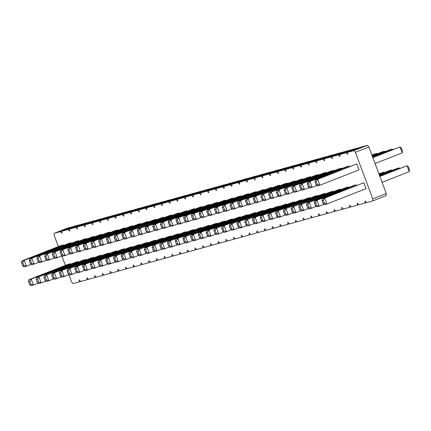 <?xml version="1.0" encoding="UTF-8"?>
<svg xmlns="http://www.w3.org/2000/svg" width="431" height="431" viewBox="0 0 431 431"><rect width="100%" height="100%" fill="white"/><g stroke="black" fill="none" stroke-linecap="round" stroke-linejoin="round"><path stroke-width="0.65" d="M68.868 274.709L71.578 281.96L73.054 283.625L79.234 281.917L79.304 279.827L80.78 281.491L86.954 279.789L87.024 277.693L88.5 279.363L94.68 277.656L94.75 275.565L96.226 277.23L102.4 275.528L102.47 273.432L103.946 275.097L110.126 273.394L110.196 271.304L111.672 272.968L117.846 271.261L117.916 269.17L119.392 270.835L125.572 269.133L125.642 267.037L127.118 268.707L133.292 266.999L133.362 264.909L134.838 266.573L141.018 264.866L141.088 262.775L142.564 264.44L148.738 262.738L148.808 260.642L150.284 262.312L156.464 260.604L156.534 258.514L158.01 260.179L164.184 258.471L164.254 256.38L165.73 258.045L171.91 256.343L171.98 254.247L173.456 255.917L179.63 254.209L179.7 252.119L181.176 253.784L187.356 252.081L187.426 249.985L188.902 251.65L195.076 249.948L195.146 247.857L196.622 249.522L202.802 247.814L202.872 245.724L204.342 247.389L210.522 245.686L210.592 243.59L212.068 245.261L218.248 243.553L218.318 241.462L219.788 243.127L225.968 241.419L226.038 239.329L227.514 240.994L233.694 239.291L233.764 237.195L235.234 238.866L241.414 237.158L241.484 235.067L242.96 236.732L249.14 235.024L249.21 232.934L250.68 234.599L256.86 232.896L256.93 230.8L258.406 232.471L264.586 230.763L264.656 228.672L266.126 230.337L272.306 228.635L272.376 226.539L273.852 228.204L280.031 226.501L280.102 224.411L281.572 226.076L287.752 224.368L287.822 222.277L289.298 223.942L295.477 222.24L295.547 220.144L297.018 221.814L303.198 220.106L303.268 218.016L304.744 219.681L310.923 217.973L310.993 215.883L312.464 217.547L318.644 215.845L318.714 213.749L320.19 215.419L326.369 213.711L326.439 211.621L327.91 213.286L334.09 211.578L334.16 209.488L335.636 211.152L341.815 209.45L341.88 207.354L343.356 209.024L349.536 207.316L349.606 205.226L351.082 206.891L357.261 205.188L357.326 203.093L358.802 204.757L364.982 203.055L365.052 200.965L366.528 202.629L372.707 200.921L372.772 198.831L355.37 152.278L353.894 150.608L347.715 152.315L347.645 154.406L346.168 152.741L339.994 154.443L339.924 156.539L338.448 154.874L332.269 156.577L332.199 158.667L330.722 157.003L324.548 158.71L324.478 160.801L323.002 159.136L316.823 160.838L316.753 162.934L315.276 161.264L309.102 162.972L309.032 165.062L307.556 163.397L301.377 165.105L301.307 167.196L299.831 165.531L293.656 167.233L293.586 169.329L292.11 167.659L285.931 169.367L285.861 171.457L284.385 169.792L278.21 171.5L278.14 173.591L276.664 171.926L270.485 173.628L270.415 175.724L268.939 174.054L262.765 175.762L262.695 177.852L261.218 176.187L255.039 177.89L254.969 179.986L253.493 178.321L247.319 180.023L247.249 182.114L245.772 180.449L239.593 182.157L239.523 184.247L238.047 182.582L231.873 184.285L231.803 186.381L230.326 184.71L224.147 186.418L224.077 188.509L222.606 186.844L216.427 188.552L216.357 190.642L214.88 188.977L208.701 190.68L208.631 192.776L207.16 191.105L200.981 192.813L200.911 194.904L199.434 193.239L193.255 194.947L193.185 197.037L191.714 195.372L185.535 197.075L185.465 199.17L183.989 197.5L177.809 199.208L177.739 201.299L176.268 199.634L170.089 201.336L170.019 203.432L168.543 201.767L162.363 203.47L162.293 205.56L160.822 203.895L154.643 205.603L154.573 207.694L153.097 206.029L146.917 207.731L146.847 209.827L145.376 208.157L139.197 209.865L139.127 211.955L137.651 210.29L131.471 211.998L131.401 214.088L129.93 212.424L123.751 214.126L123.681 216.222L122.205 214.552L116.025 216.26L115.955 218.35L114.484 216.685L108.305 218.393L108.235 220.483L106.759 218.819L100.579 220.521L100.509 222.617L99.038 220.947L92.859 222.655L92.789 224.745L91.313 223.08L85.133 224.783L85.069 226.878L83.592 225.214L77.413 226.916L77.343 229.006L75.867 227.342L69.687 229.05L69.623 231.14L68.146 229.475L61.967 231.178L61.897 233.273L60.421 231.603L54.241 233.311L54.177 235.401L58.357 246.597M61.843 255.912L65.383 265.388M80.662 281.357L79.234 281.917M372.707 200.921L386.208 195.615L386.278 193.524L368.871 146.966L367.395 145.301L361.221 147.009L347.715 152.315M359.793 147.569L353.495 149.137L339.994 154.443M352.073 149.697L345.775 151.27L332.269 156.577M344.347 151.831L338.049 153.404L324.548 158.71M336.627 153.964L330.329 155.532L316.823 160.838M328.901 156.092L322.603 157.665L309.102 162.972M321.181 158.225L314.883 159.799L301.377 165.105M313.456 160.359L307.158 161.927L293.656 167.233M305.735 162.487L299.437 164.06L285.931 169.367M298.01 164.62L291.712 166.188L278.21 171.5M290.289 166.749L283.991 168.322L270.485 173.628M282.564 168.882L276.266 170.455L262.765 175.762M274.843 171.015L268.545 172.583L255.039 177.89M267.118 173.143L260.82 174.717L247.319 180.023M259.397 175.277L253.099 176.85L239.593 182.157M251.672 177.41L245.374 178.978L231.873 184.285M243.951 179.538L237.653 181.112L224.147 186.418M236.226 181.672L229.928 183.245L216.427 188.552M228.505 183.805L222.207 185.373L208.701 190.68M220.78 185.933L214.482 187.507L200.981 192.813M213.059 188.067L206.761 189.635L193.255 194.947M205.334 190.195L199.036 191.768L185.535 197.075M197.613 192.328L191.316 193.902L177.809 199.208M189.888 194.462L183.59 196.03L170.089 201.336M182.168 196.59L175.87 198.163L162.363 203.47M174.442 198.723L168.144 200.296L154.643 205.603M166.722 200.857L160.424 202.425L146.917 207.731M158.996 202.985L152.703 204.558L139.197 209.865M151.276 205.118L144.978 206.691L131.471 211.998M143.55 207.252L137.257 208.82L123.751 214.126M135.83 209.38L129.532 210.953L116.025 216.26M128.104 211.513L121.811 213.081L108.305 218.393M120.384 213.641L114.086 215.214L100.579 220.521M112.658 215.775L106.365 217.348L92.859 222.655M104.938 217.908L98.64 219.476L85.133 224.783M97.212 220.036L90.919 221.609L77.413 226.916M89.492 222.17L83.194 223.743L69.687 229.05M81.766 224.303L75.473 225.871L61.967 231.178M74.046 226.431L67.748 228.004L54.241 233.311M217.095 223.22L175.503 239.28L214.665 223.888L217.095 223.22L217.299 223.759M225.02 221.626L224.82 221.087L222.385 221.76L183.223 237.147L183.035 238.989L184.252 238.655L185.659 236.479L183.223 237.147M217.994 202.834L217.795 202.295L215.36 202.963L176.198 218.355L176.01 220.198L177.227 219.864L178.628 217.682L176.198 218.355M210.274 204.962L210.069 204.423L207.64 205.097L168.473 220.489L168.284 222.331L169.394 225.289L170.687 226.404L173.122 225.736L170.908 219.815L168.473 220.489M232.745 219.498L232.541 218.953L230.111 219.627L190.949 235.019L190.761 236.861L191.973 236.522L193.379 234.345L190.949 235.019M225.72 200.701L225.515 200.162L223.086 200.835L183.918 216.222L183.73 218.064L184.947 217.73L186.354 215.554L183.918 216.222M256.612 192.178L256.407 191.633L253.978 192.307L214.81 207.699L214.622 209.541L215.732 212.499L217.025 213.614L219.46 212.946L217.246 207.025L214.81 207.699M263.433 210.43L221.841 226.49L261.003 211.098L263.433 210.43L263.637 210.969M248.886 194.306L248.687 193.767L246.252 194.44L207.09 209.827L206.902 211.669L208.114 211.335L209.52 209.159L207.09 209.827M248.191 215.231L247.987 214.692L245.557 215.365L206.395 230.752L206.201 232.595L207.419 232.261L208.825 230.084L206.395 230.752M255.912 213.103L255.712 212.558L253.277 213.232L214.115 228.624L213.927 230.466L215.031 233.424L216.33 234.539L218.759 233.871L216.551 227.951L214.115 228.624M241.166 196.439L240.961 195.9L238.532 196.568L199.364 211.96L199.176 213.803L200.286 216.761L201.579 217.881L204.014 217.208L201.8 211.287L199.364 211.96M240.466 217.364L240.266 216.825L237.831 217.493L198.669 232.885L198.481 234.728L199.698 234.394L201.105 232.212L198.669 232.885M233.44 198.572L233.241 198.028L230.806 198.702L191.644 214.094L191.456 215.936L192.668 215.597L194.074 213.42L191.644 214.094M202.548 207.095L202.349 206.557L199.914 207.23L160.752 222.617L160.564 224.459L161.781 224.125L163.182 221.949L160.752 222.617M209.574 225.887L209.374 225.348L206.939 226.022L167.778 241.414L167.589 243.256L168.693 246.214L169.992 247.329L172.422 246.661L170.213 240.74L167.778 241.414M147.591 242.4L105.994 258.465L145.161 243.073L147.591 242.4L147.795 242.944M155.516 240.81L155.316 240.272L152.881 240.94L113.719 256.332L113.531 258.174L114.743 257.84L116.149 255.658L113.719 256.332M170.762 236.01L129.165 252.07L168.327 236.678L170.762 236.01L170.962 236.549M163.241 238.677L163.037 238.138L160.607 238.812L121.44 254.198L121.251 256.041L122.469 255.707L123.875 253.53L121.44 254.198M140.765 224.147L140.565 223.608L138.13 224.282L98.968 239.668L98.78 241.511L99.884 244.474L101.183 245.589L103.612 244.916L101.398 239L98.968 239.668M156.211 219.885L156.011 219.347L153.576 220.015L114.414 235.407L114.226 237.249L115.443 236.915L116.844 234.733L114.414 235.407M148.286 221.475L106.689 237.54L145.856 222.148L148.286 221.475L148.49 222.019M187.102 211.357L186.903 210.818L184.468 211.492L145.306 226.878L145.118 228.726L146.335 228.387L147.736 226.21L145.306 226.878M179.382 213.49L179.177 212.952L176.748 213.62L137.581 229.012L137.392 230.854L138.61 230.52L140.016 228.344L137.581 229.012M163.732 217.213L122.135 233.273L161.302 217.887L163.732 217.213L163.936 217.752M171.457 215.08L129.86 231.145L169.022 215.753L171.457 215.08L171.657 215.624M193.928 229.615L152.332 245.675L191.499 230.283L193.928 229.615L194.128 230.154M186.407 232.282L186.208 231.743L183.773 232.417L144.611 247.809L144.423 249.651L145.527 252.609L146.82 253.724L149.255 253.056L147.041 247.135L144.611 247.809M178.682 234.416L178.482 233.877L176.053 234.545L136.886 249.937L136.697 251.779L137.915 251.445L139.321 249.269L136.886 249.937M201.853 228.021L201.654 227.482L199.219 228.155L160.057 243.542L159.869 245.384L160.973 248.348L162.266 249.463L164.701 248.789L162.487 242.874L160.057 243.542M194.828 209.229L194.623 208.69L192.194 209.358L153.027 224.75L152.838 226.593L153.948 229.551L155.241 230.671L157.676 229.998L155.462 224.077L153.027 224.75M264.133 189.505L222.536 205.565L261.698 190.173L264.133 189.505L264.332 190.044M271.358 208.836L271.158 208.297L268.723 208.97L229.561 224.362L229.373 226.205L230.59 225.866L231.997 223.689L229.561 224.362M279.778 185.783L279.579 185.244L277.144 185.912L237.982 201.304L237.793 203.146L239.006 202.812L240.412 200.63L237.982 201.304M272.058 187.911L271.853 187.372L269.423 188.045L230.256 203.432L230.068 205.28L231.285 204.94L232.692 202.764L230.256 203.432M286.804 204.574L286.604 204.035L284.169 204.709L245.007 220.096L244.819 221.938L245.923 224.901L247.222 226.016L249.651 225.343L247.442 219.427L245.007 220.096M278.879 206.169L237.287 222.229L276.449 206.837L278.879 206.169L279.083 206.708M356.313 185.389L356.108 184.851L353.679 185.524L314.511 200.916L314.323 202.759L315.54 202.419L316.947 200.243L314.511 200.916M348.587 187.523L348.388 186.984L345.953 187.652L306.791 203.044L306.603 204.887L307.82 204.553L309.221 202.376L306.791 203.044M349.282 166.598L349.083 166.059L346.653 166.727L307.486 182.119L307.298 183.962L308.402 186.919L309.7 188.04L312.13 187.366L309.921 181.451L307.486 182.119M333.836 170.859L333.637 170.32L331.207 170.994L292.04 186.381L291.852 188.223L293.069 187.889L294.475 185.713L292.04 186.381M341.562 168.731L341.363 168.187L338.928 168.86L299.766 184.252L299.577 186.095L300.682 189.053L301.975 190.168L304.41 189.5L302.196 183.579L299.766 184.252M340.662 189.112L299.066 205.178L338.233 189.785L340.662 189.112L340.867 189.656M310.67 177.254L310.471 176.715L308.036 177.389L268.874 192.776L268.685 194.618L269.898 194.284L271.304 192.107L268.874 192.776M318.191 174.582L276.594 190.647L315.761 175.255L318.191 174.582L318.396 175.126M317.496 195.507L275.899 211.573L315.061 196.18L317.496 195.507L317.695 196.051M332.942 191.245L291.345 207.306L330.507 191.919L332.942 191.245L333.141 191.784M325.216 193.379L283.62 209.439L322.787 194.047L325.216 193.379L325.421 193.918M326.116 172.993L325.917 172.454L323.482 173.122L284.32 188.514L284.131 190.357L285.344 190.023L286.75 187.841L284.32 188.514M287.504 183.649L287.299 183.11L284.869 183.784L245.702 199.17L245.514 201.013L246.624 203.976L247.917 205.091L250.352 204.418L248.137 198.502L245.702 199.17M302.745 178.849L261.148 194.909L300.315 179.517L302.745 178.849L302.95 179.388M295.025 180.977L253.428 197.042L292.59 181.65L295.025 180.977L295.224 181.516M294.529 202.441L294.325 201.902L291.895 202.575L252.733 217.967L252.539 219.81L253.757 219.471L255.163 217.294L252.733 217.967M302.25 200.313L302.05 199.774L299.615 200.442L260.453 215.834L260.265 217.677L261.369 220.634L262.668 221.755L265.097 221.081L262.883 215.161L260.453 215.834M309.975 198.179L309.77 197.64L307.341 198.314L268.174 213.701L267.985 215.543L269.203 215.209L270.609 213.033L268.174 213.701M133.044 226.28L132.84 225.742L130.41 226.41L91.243 241.802L91.054 243.644L92.164 246.602L93.457 247.723L95.892 247.049L93.678 241.128L91.243 241.802M140.07 245.072L139.87 244.533L137.435 245.207L98.273 260.593L98.085 262.436L99.189 265.399L100.488 266.514L102.917 265.841L100.703 259.925L98.273 260.593M124.624 249.333L124.424 248.795L121.989 249.468L82.827 264.86L82.639 266.703L83.851 266.363L85.257 264.187L82.827 264.86M117.598 230.542L117.394 230.003L114.964 230.677L75.802 246.063L75.608 247.906L76.826 247.572L78.232 245.395L75.802 246.063M132.349 247.205L132.145 246.667L129.715 247.335L90.548 262.727L90.359 264.569L91.469 267.527L92.762 268.648L95.197 267.974L92.983 262.053L90.548 262.727M125.319 228.408L125.119 227.87L122.684 228.543L83.522 243.935L83.334 245.778L84.438 248.735L85.737 249.851L88.166 249.183L85.952 243.262L83.522 243.935M70.565 264.257L70.361 263.718L67.931 264.386L28.764 279.778L28.575 281.621L29.685 284.579L30.978 285.699L33.413 285.026L31.199 279.105L28.764 279.778M86.011 259.995L85.807 259.457L83.377 260.125L44.21 275.517L44.021 277.359L45.131 280.317L46.424 281.438L48.859 280.764L46.645 274.843L44.21 275.517M78.086 261.585L36.49 277.645L75.651 262.258L78.086 261.585L78.286 262.123M63.535 245.465L63.335 244.921L60.9 245.595L21.739 260.987L21.55 262.829L22.654 265.787L23.953 266.902L26.383 266.234L24.174 260.313L21.739 260.987M78.781 240.66L37.185 256.72L76.346 241.333L78.781 240.66L78.981 241.198M71.26 243.332L71.056 242.793L68.626 243.461L29.464 258.853L29.27 260.696L30.488 260.362L31.894 258.18L29.464 258.853M86.706 239.07L86.502 238.526L84.072 239.2L44.91 254.592L44.716 256.434L45.934 256.095L47.34 253.918L44.91 254.592M93.732 257.862L93.532 257.323L91.097 257.991L51.935 273.383L51.747 275.226L52.959 274.892L54.365 272.715L51.935 273.383M102.152 234.803L101.948 234.265L99.518 234.938L60.356 250.325L60.162 252.173L61.38 251.833L62.786 249.657L60.356 250.325M109.178 253.6L108.978 253.062L106.543 253.73L67.381 269.122L67.193 270.964L68.297 273.922L69.596 275.043L72.025 274.369L69.811 268.448L67.381 269.122M94.427 236.937L94.227 236.398L91.792 237.066L52.63 252.458L52.442 254.301L53.659 253.967L55.066 251.79L52.63 252.458M101.253 255.19L59.656 271.255L98.823 255.863L101.253 255.19L101.457 255.728M109.873 232.675L109.673 232.137L107.238 232.805L68.076 248.197L67.888 250.039L69.105 249.705L70.512 247.523L68.076 248.197M116.903 251.467L116.699 250.928L114.269 251.602L75.102 266.988L74.913 268.831L76.023 271.794L77.316 272.909L79.751 272.236L77.537 266.32L75.102 266.988M363.834 182.722L324.667 198.109L326.881 204.03L324.371 203.249L323.153 203.583L324.451 204.703L326.881 204.03L366.048 188.638L363.834 182.722L322.237 198.783L322.049 200.625L323.266 200.291L324.667 198.109L322.237 198.783M356.803 163.925L317.642 179.318L319.856 185.238L317.345 184.457L316.128 184.791L317.421 185.906L319.856 185.238L359.018 169.846L356.803 163.925L315.212 179.986L315.023 181.834L316.235 181.494L317.642 179.318L315.212 179.986M73.927 226.297L60.421 231.603M88.382 279.229L86.954 279.789M81.648 224.168L68.146 229.475M96.108 277.095L94.68 277.656M89.373 222.035L75.867 227.342M103.828 274.967L102.4 275.528M97.094 219.907L83.592 225.214M111.554 272.834L110.126 273.394M104.819 217.774L91.313 223.08M119.274 270.7L117.846 271.261M112.539 215.64L99.038 220.947M127 268.572L125.572 269.133M120.265 213.512L106.759 218.819M134.72 266.439L133.292 266.999M127.985 211.379L114.484 216.685M142.445 264.305L141.018 264.866M135.711 209.245L122.205 214.552M150.166 262.177L148.738 262.738M143.431 207.117L129.93 212.424M157.891 260.044L156.464 260.604M151.157 204.984L137.651 210.29M165.612 257.91L164.184 258.471M158.877 202.85L145.376 208.157M173.337 255.782L171.91 256.343M166.603 200.722L153.097 206.029M181.058 253.649L179.63 254.209M174.323 198.589L160.822 203.895M188.778 251.521L187.356 252.081M182.049 196.461L168.543 201.767M196.504 249.387L195.076 249.948M189.769 194.327L176.268 199.634M204.224 247.254L202.802 247.814M197.495 192.194L183.989 197.5M211.95 245.126L210.522 245.686M205.215 190.066L191.714 195.372M219.67 242.992L218.248 243.553M212.941 187.932L199.434 193.239M227.396 240.859L225.968 241.419M220.661 185.799L207.16 191.105M235.116 238.731L233.694 239.291M228.387 183.671L214.88 188.977M242.842 236.597L241.414 237.158M236.107 181.537L222.606 186.844M250.562 234.464L249.14 235.024M243.833 179.404L230.326 184.71M258.288 232.336L256.86 232.896M251.553 177.276L238.047 182.582M266.008 230.202L264.586 230.763M259.279 175.142L245.772 180.449M273.733 228.074L272.306 228.635M266.999 173.009L253.493 178.321M281.454 225.941L280.031 226.501M274.725 170.881L261.218 176.187M289.179 223.808L287.752 224.368M282.445 168.747L268.939 174.054M296.9 221.679L295.477 222.24M290.171 166.619L276.664 171.926M304.625 219.546L303.198 220.106M297.891 164.486L284.385 169.792M312.346 217.413L310.923 217.973M305.617 162.352L292.11 167.659M320.071 215.284L318.644 215.845M313.337 160.224L299.831 165.531M327.792 213.151L326.369 213.711M321.063 158.091L307.556 163.397M335.517 211.018L334.09 211.578M328.783 155.957L315.276 161.264M343.238 208.89L341.815 209.45M336.509 153.829L323.002 159.136M350.963 206.756L349.536 207.316M344.229 151.696L330.722 157.003M358.684 204.628L357.261 205.188M351.955 149.562L338.448 154.874M366.409 202.495L364.982 203.055M359.675 147.434L346.168 152.741M386.278 193.524L372.772 198.831M367.395 145.301L353.894 150.608M368.871 146.966L355.37 152.278M399.526 168.408L399.327 167.869L379.587 175.627M399.817 168.295L399.327 167.869L396.892 168.543L379.495 175.379M391.806 170.541L391.601 170.003L379.291 174.841M392.097 170.428L391.601 170.003L389.171 170.671L379.199 174.587M392.501 149.616L392.296 149.078L389.866 149.746L372.47 156.582M392.792 149.503L392.296 149.078L372.562 156.83M377.055 153.878L376.85 153.339L371.969 155.257M377.346 153.765L376.85 153.339L371.878 155.009M384.775 151.744L384.576 151.206L382.141 151.879L372.174 155.796M385.066 151.631L384.576 151.206L372.265 156.044M384.08 172.669L383.881 172.131L379 174.049M384.371 172.556L383.881 172.131L378.903 173.801M382.092 182.335L409.261 171.657L407.047 165.736L379.883 176.414M409.261 171.657L409.45 169.814L408.346 166.856L407.047 165.736L379.786 176.166M375.067 163.538L402.236 152.865L400.022 146.944L372.853 157.622M402.236 152.865L402.425 151.022L401.315 148.059L400.022 146.944L372.761 157.369M184.942 242.642L180.147 244.528L177.933 238.607L176.527 240.789L175.315 241.123L175.503 239.28M176.527 240.789L177.637 243.747L180.147 244.528L177.712 245.201L176.419 244.081L175.315 241.123M224.82 221.087L185.659 236.479L187.868 242.394L185.438 243.068L184.139 241.953L183.035 238.989M192.668 240.514L187.868 242.394L185.357 241.613L184.139 241.953M217.795 202.295L178.628 217.682L180.842 223.603L178.412 224.276L177.114 223.156L176.01 220.198M185.642 221.717L180.842 223.603L178.332 222.822L177.114 223.156M177.917 223.851L173.122 225.736L170.606 224.955L169.394 225.289M210.069 204.423L170.908 219.815L169.502 221.992L168.284 222.331M232.541 218.953L193.379 234.345L195.593 240.266L193.158 240.934L191.865 239.819L190.761 236.861M200.388 238.381L195.593 240.266L193.083 239.485L191.865 239.819M225.515 200.162L186.354 215.554L188.568 221.469L186.133 222.143L184.84 221.028L183.73 218.064M193.363 219.584L188.568 221.469L186.052 220.688L184.84 221.028M224.255 211.061L219.46 212.946L216.944 212.165L215.732 212.499M256.407 191.633L217.246 207.025L215.839 209.202L214.622 209.541M231.28 229.852L226.485 231.738L224.271 225.822L222.865 227.999L221.647 228.333L221.841 226.49M222.865 227.999L223.975 230.957L226.485 231.738L224.05 232.411L222.757 231.296L221.647 228.333M248.687 193.767L209.52 209.159L211.734 215.074L209.304 215.748L208.006 214.633L206.902 211.669M216.534 213.194L211.734 215.074L209.224 214.293L208.006 214.633M247.987 214.692L208.825 230.084L211.039 236.005L208.604 236.673L207.311 235.558L206.201 232.595M215.834 234.119L211.039 236.005L208.529 235.224L207.311 235.558M223.56 231.986L218.759 233.871L216.249 233.09L215.031 233.424M255.712 212.558L216.551 227.951L215.144 230.132L213.927 230.466M208.809 215.322L204.014 217.208L201.498 216.427L200.286 216.761M240.961 195.9L201.8 211.287L200.393 213.469L199.176 213.803M240.266 216.825L201.105 232.212L203.313 238.133L200.884 238.806L199.585 237.686L198.481 234.728M208.114 236.247L203.313 238.133L200.803 237.352L199.585 237.686M233.241 198.028L194.074 213.42L196.288 219.341L193.858 220.009L192.56 218.894L191.456 215.936M201.088 217.456L196.288 219.341L193.778 218.56L192.56 218.894M202.349 206.557L163.182 221.949L165.396 227.864L162.966 228.538L161.668 227.423L160.564 224.459M170.197 225.979L165.396 227.864L162.886 227.083L161.668 227.423M177.222 244.776L172.422 246.661L169.911 245.88L168.693 246.214M209.374 225.348L170.213 240.74L168.807 242.917L167.589 243.256M115.438 261.827L110.643 263.713L108.429 257.792L107.023 259.968L105.805 260.308L105.994 258.465M107.023 259.968L108.127 262.932L110.643 263.713L108.208 264.381L106.915 263.266L105.805 260.308M155.316 240.272L116.149 255.658L118.363 261.579L115.934 262.253L114.635 261.132L113.531 258.174M123.158 259.694L118.363 261.579L115.853 260.798L114.635 261.132M138.604 255.432L133.809 257.318L131.595 251.397L130.189 253.579L128.977 253.913L129.165 252.07M130.189 253.579L131.299 256.537L133.809 257.318L131.374 257.991L130.081 256.871L128.977 253.913M163.037 238.138L123.875 253.53L126.084 259.451L123.654 260.119L122.361 259.004L121.251 256.041M130.884 257.566L126.084 259.451L123.573 258.67L122.361 259.004M108.413 243.03L103.612 244.916L101.102 244.135L99.884 244.474M140.565 223.608L101.398 239L99.997 241.177L98.78 241.511M156.011 219.347L116.844 234.733L119.058 240.654L116.629 241.328L115.33 240.207L114.226 237.249M123.859 238.769L119.058 240.654L116.548 239.873L115.33 240.207M116.133 240.902L111.338 242.788L109.124 236.867L107.718 239.043L106.5 239.383L106.689 237.54M107.718 239.043L108.827 242.006L111.338 242.788L108.903 243.456L107.61 242.341L106.5 239.383M186.903 210.818L147.736 226.21L149.95 232.131L147.521 232.799L146.222 231.684L145.118 228.726M154.751 230.246L149.95 232.131L147.44 231.35L146.222 231.684M179.177 212.952L140.016 228.344L142.23 234.259L139.795 234.933L138.502 233.817L137.392 230.854M147.025 232.374L142.23 234.259L139.714 233.478L138.502 233.817M131.579 236.641L126.784 238.521L124.57 232.605L123.164 234.782L121.946 235.116L122.135 233.273M123.164 234.782L124.268 237.74L126.784 238.521L124.349 239.194L123.056 238.079L121.946 235.116M139.305 234.507L134.504 236.393L132.29 230.472L130.889 232.648L129.672 232.988L129.86 231.145M130.889 232.648L131.994 235.612L134.504 236.393L132.075 237.061L130.776 235.946L129.672 232.988M161.776 249.037L156.976 250.923L154.767 245.002L153.361 247.184L152.143 247.518L152.332 245.675M153.361 247.184L154.465 250.142L156.976 250.923L154.546 251.596L153.247 250.476L152.143 247.518M154.05 251.171L149.255 253.056L146.745 252.275L145.527 252.609M186.208 231.743L147.041 247.135L145.635 249.312L144.423 249.651M178.482 233.877L139.321 249.269L141.53 255.184L139.1 255.858L137.801 254.743L136.697 251.779M146.33 253.299L141.53 255.184L139.019 254.403L137.801 254.743M169.496 246.904L164.701 248.789L162.191 248.008L160.973 248.348M201.654 227.482L162.487 242.874L161.081 245.05L159.869 245.384M162.471 228.112L157.676 229.998L155.16 229.217L153.948 229.551M194.623 208.69L155.462 224.077L154.056 226.259L152.838 226.593M231.98 208.927L227.18 210.813L224.966 204.897L223.56 207.074L222.348 207.408L222.536 205.565M223.56 207.074L224.67 210.032L227.18 210.813L224.75 211.486L223.452 210.371L222.348 207.408M271.158 208.297L231.997 223.689L234.205 229.61L231.776 230.278L230.477 229.163L229.373 226.205M239.006 227.724L234.205 229.61L231.695 228.829L230.477 229.163M279.579 185.244L240.412 200.63L242.626 206.551L240.196 207.225L238.898 206.104L237.793 203.146M247.426 204.666L242.626 206.551L240.115 205.77L238.898 206.104M271.853 187.372L232.692 202.764L234.906 208.685L232.471 209.353L231.178 208.238L230.068 205.28M239.701 206.799L234.906 208.685L232.39 207.904L231.178 208.238M254.452 223.457L249.651 225.343L247.141 224.562L245.923 224.901M286.604 204.035L247.442 219.427L246.036 221.604L244.819 221.938M246.726 225.591L241.931 227.476L239.717 221.556L238.311 223.737L237.093 224.072L237.287 222.229M238.311 223.737L239.42 226.695L241.931 227.476L239.496 228.15L238.203 227.029L237.093 224.072M356.108 184.851L316.947 200.243L319.161 206.163L316.726 206.832L315.433 205.716L314.323 202.759M323.956 204.278L319.161 206.163L316.645 205.382L315.433 205.716M348.388 186.984L309.221 202.376L311.435 208.292L309.005 208.965L307.707 207.85L306.603 204.887M316.235 206.406L311.435 208.292L308.925 207.51L307.707 207.85M316.93 185.481L312.13 187.366L309.62 186.585L308.402 186.919M349.083 166.059L309.921 181.451L308.515 183.628L307.298 183.962M333.637 170.32L294.475 185.713L296.684 191.628L294.254 192.301L292.956 191.186L291.852 188.223M301.484 189.748L296.684 191.628L294.174 190.847L292.956 191.186M309.205 187.614L304.41 189.5L301.899 188.719L300.682 189.053M341.363 168.187L302.196 183.579L300.79 185.756L299.577 186.095M308.51 208.539L303.715 210.425L301.501 204.504L300.095 206.686L298.877 207.02L299.066 205.178M300.095 206.686L301.199 209.644L303.715 210.425L301.28 211.093L299.987 209.978L298.877 207.02M310.471 176.715L271.304 192.107L273.518 198.023L271.088 198.696L269.79 197.581L268.685 194.618M278.313 196.137L273.518 198.023L271.007 197.242L269.79 197.581M286.039 194.009L281.238 195.895L279.029 189.974L277.623 192.151L276.406 192.49L276.594 190.647M277.623 192.151L278.728 195.114L281.238 195.895L278.809 196.563L277.51 195.448L276.406 192.49M285.344 214.934L280.543 216.82L278.329 210.899L276.928 213.076L275.711 213.415L275.899 211.573M276.928 213.076L278.033 216.039L280.543 216.82L278.114 217.488L276.815 216.373L275.711 213.415M300.79 210.673L295.989 212.558L293.775 206.638L292.374 208.814L291.157 209.148L291.345 207.306M292.374 208.814L293.479 211.772L295.989 212.558L293.559 213.226L292.261 212.111L291.157 209.148M293.064 212.801L288.269 214.686L286.055 208.766L284.649 210.948L283.431 211.282L283.62 209.439M284.649 210.948L285.758 213.905L288.269 214.686L285.834 215.36L284.541 214.239L283.431 211.282M325.917 172.454L286.75 187.841L288.964 193.761L286.529 194.435L285.236 193.314L284.131 190.357M293.759 191.876L288.964 193.761L286.453 192.98L285.236 193.314M255.147 202.532L250.352 204.418L247.836 203.637L246.624 203.976M287.299 183.11L248.137 198.502L246.731 200.679L245.514 201.013M270.593 198.271L265.798 200.156L263.583 194.236L262.177 196.417L260.96 196.751L261.148 194.909M262.177 196.417L263.282 199.375L265.798 200.156L263.363 200.83L262.07 199.709L260.96 196.751M262.867 200.404L258.072 202.29L255.858 196.369L254.452 198.546L253.239 198.885L253.428 197.042M254.452 198.546L255.561 201.509L258.072 202.29L255.642 202.958L254.344 201.843L253.239 198.885M294.325 201.902L255.163 217.294L257.377 223.215L254.942 223.883L253.649 222.768L252.539 219.81M262.172 221.329L257.377 223.215L254.866 222.434L253.649 222.768M269.898 219.196L265.097 221.081L262.587 220.3L261.369 220.634M302.05 199.774L262.883 215.161L261.482 217.343L260.265 217.677M309.77 197.64L270.609 213.033L272.823 218.948L270.388 219.621L269.095 218.506L267.985 215.543M277.618 217.062L272.823 218.948L270.312 218.167L269.095 218.506M100.687 245.164L95.892 247.049L93.382 246.268L92.164 246.602M132.84 225.742L93.678 241.128L92.272 243.31L91.054 243.644M107.712 263.961L102.917 265.841L100.407 265.06L99.189 265.399M139.87 244.533L100.703 259.925L99.297 262.102L98.085 262.436M124.424 248.795L85.257 264.187L87.471 270.108L85.042 270.776L83.743 269.661L82.639 266.703M92.272 268.222L87.471 270.108L84.961 269.327L83.743 269.661M117.394 230.003L78.232 245.395L80.446 251.311L78.011 251.984L76.718 250.869L75.608 247.906M85.241 249.425L80.446 251.311L77.936 250.53L76.718 250.869M99.992 266.089L95.197 267.974L92.681 267.193L91.469 267.527M132.145 246.667L92.983 262.053L91.577 264.235L90.359 264.569M92.967 247.297L88.166 249.183L85.656 248.401L84.438 248.735M125.119 227.87L85.952 243.262L84.551 245.438L83.334 245.778M38.208 283.14L33.413 285.026L30.897 284.244L29.685 284.579M70.361 263.718L31.199 279.105L29.793 281.287L28.575 281.621M53.654 278.879L48.859 280.764L46.343 279.983L45.131 280.317M85.807 259.457L46.645 274.843L45.239 277.025L44.021 277.359M45.934 281.012L41.134 282.898L38.919 276.977L37.513 279.153L36.301 279.487L36.49 277.645M37.513 279.153L38.623 282.116L41.134 282.898L38.704 283.566L37.405 282.45L36.301 279.487M31.183 264.348L26.383 266.234L23.872 265.453L22.654 265.787M63.335 244.921L24.174 260.313L22.768 262.49L21.55 262.829M46.629 260.087L41.829 261.973L39.62 256.052L38.214 258.228L36.996 258.562L37.185 256.72M38.214 258.228L39.318 261.186L41.829 261.973L39.399 262.641L38.1 261.525L36.996 258.562M71.056 242.793L31.894 258.18L34.108 264.101L31.673 264.774L30.38 263.653L29.27 260.696M38.903 262.215L34.108 264.101L31.598 263.319L30.38 263.653M86.502 238.526L47.34 253.918L49.554 259.839L47.119 260.507L45.826 259.392L44.716 256.434M54.349 257.953L49.554 259.839L47.044 259.058L45.826 259.392M93.532 257.323L54.365 272.715L56.58 278.631L54.15 279.304L52.851 278.189L51.747 275.226M61.38 276.745L56.58 278.631L54.069 277.85L52.851 278.189M101.948 234.265L62.786 249.657L65 255.578L62.565 256.246L61.272 255.13L60.162 252.173M69.795 253.692L65 255.578L62.49 254.796L61.272 255.13M76.826 272.484L72.025 274.369L69.515 273.588L68.297 273.922M108.978 253.062L69.811 268.448L68.405 270.63L67.193 270.964M94.227 236.398L55.066 251.79L57.275 257.706L54.845 258.379L53.546 257.264L52.442 254.301M62.075 255.82L57.275 257.706L54.764 256.924L53.546 257.264M69.1 274.617L64.305 276.503L62.091 270.582L60.685 272.758L59.467 273.098L59.656 271.255M60.685 272.758L61.789 275.721L64.305 276.503L61.87 277.171L60.577 276.055L59.467 273.098M109.673 232.137L70.512 247.523L72.72 253.444L70.291 254.118L68.992 252.997L67.888 250.039M77.521 251.559L72.72 253.444L70.21 252.663L68.992 252.997M84.546 270.35L79.751 272.236L77.235 271.455L76.023 271.794M116.699 250.928L77.537 266.32L76.131 268.497L74.913 268.831M177.637 243.747L176.419 244.081M185.357 241.613L184.252 238.655M178.332 222.822L177.227 219.864M170.606 224.955L169.502 221.992M193.083 239.485L191.973 236.522M186.052 220.688L184.947 217.73M216.944 212.165L215.839 209.202M223.975 230.957L222.757 231.296M209.224 214.293L208.114 211.335M208.529 235.224L207.419 232.261M216.249 233.09L215.144 230.132M201.498 216.427L200.393 213.469M200.803 237.352L199.698 234.394M193.778 218.56L192.668 215.597M162.886 227.083L161.781 224.125M169.911 245.88L168.807 242.917M108.127 262.932L106.915 263.266M115.853 260.798L114.743 257.84M131.299 256.537L130.081 256.871M123.573 258.67L122.469 255.707M101.102 244.135L99.997 241.177M116.548 239.873L115.443 236.915M108.827 242.006L107.61 242.341M147.44 231.35L146.335 228.387M139.714 233.478L138.61 230.52M124.268 237.74L123.056 238.079M131.994 235.612L130.776 235.946M154.465 250.142L153.247 250.476M146.745 252.275L145.635 249.312M139.019 254.403L137.915 251.445M162.191 248.008L161.081 245.05M155.16 229.217L154.056 226.259M224.67 210.032L223.452 210.371M231.695 228.829L230.59 225.866M240.115 205.77L239.006 202.812M232.39 207.904L231.285 204.94M247.141 224.562L246.036 221.604M239.42 226.695L238.203 227.029M316.645 205.382L315.54 202.419M308.925 207.51L307.82 204.553M309.62 186.585L308.515 183.628M294.174 190.847L293.069 187.889M301.899 188.719L300.79 185.756M301.199 209.644L299.987 209.978M271.007 197.242L269.898 194.284M278.728 195.114L277.51 195.448M278.033 216.039L276.815 216.373M293.479 211.772L292.261 212.111M285.758 213.905L284.541 214.239M286.453 192.98L285.344 190.023M247.836 203.637L246.731 200.679M263.282 199.375L262.07 199.709M255.561 201.509L254.344 201.843M254.866 222.434L253.757 219.471M262.587 220.3L261.482 217.343M270.312 218.167L269.203 215.209M93.382 246.268L92.272 243.31M100.407 265.06L99.297 262.102M84.961 269.327L83.851 266.363M77.936 250.53L76.826 247.572M92.681 267.193L91.577 264.235M85.656 248.401L84.551 245.438M30.897 284.244L29.793 281.287M46.343 279.983L45.239 277.025M38.623 282.116L37.405 282.45M23.872 265.453L22.768 262.49M39.318 261.186L38.1 261.525M31.598 263.319L30.488 260.362M47.044 259.058L45.934 256.095M54.069 277.85L52.959 274.892M62.49 254.796L61.38 251.833M69.515 273.588L68.405 270.63M54.764 256.924L53.659 253.967M61.789 275.721L60.577 276.055M70.21 252.663L69.105 249.705M77.235 271.455L76.131 268.497M323.153 203.583L322.049 200.625M324.371 203.249L323.266 200.291M316.128 184.791L315.023 181.834M317.345 184.457L316.235 181.494"/></g></svg>
